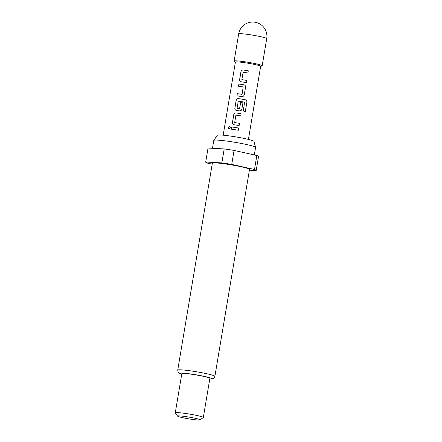 <?xml version="1.0" encoding="UTF-8"?>
<svg xmlns="http://www.w3.org/2000/svg" width="442" height="442" viewBox="0 0 442 442"><rect width="100%" height="100%" fill="white"/><g stroke="black" fill="none" stroke-linecap="round" stroke-linejoin="round"><path stroke-width="0.66" d="M229.757 126.5L228.392 127.749L229.022 129.18M230.459 127.948L229.707 126.489L228.293 127.721L228.962 129.163L230.459 127.948M241.862 79.637L241.901 79.654A12.652 0.983 9.5 0 1 243.094 79.831A12.652 0.983 9.5 0 1 246.664 80.422L246.68 80.411A12.796 0.995 9.5 0 0 243.072 79.82A12.796 0.995 9.5 0 0 241.862 79.637L243.106 72.223A12.796 0.995 9.5 0 1 244.315 72.405A12.796 0.995 9.5 0 1 247.923 72.996L248.288 70.797A12.796 0.995 9.5 0 0 244.68 70.201A12.796 0.995 9.5 0 0 243.188 69.98C241.984 69.935 241.227 70.538 240.929 71.781L239.636 79.488C239.525 80.748 240.05 81.521 241.21 81.798A12.796 0.995 9.5 0 1 242.702 82.019A12.796 0.995 9.5 0 1 246.31 82.615L246.68 80.411M241.255 81.82C240.105 81.538 239.586 80.77 239.702 79.505L240.989 71.797C241.288 70.554 242.034 69.958 243.233 70.002A12.652 0.983 9.5 0 1 244.702 70.217A12.652 0.983 9.5 0 1 248.271 70.803L248.288 70.797M246.299 82.61L246.664 80.422M236.962 95.864L237.326 93.671A12.652 0.983 9.5 0 1 240.702 94.146A12.652 0.983 9.5 0 1 241.945 94.339L241.934 94.328A12.796 0.995 9.5 0 0 240.675 94.135A12.796 0.995 9.5 0 0 237.266 93.654L236.901 95.853A12.796 0.995 9.5 0 1 240.31 96.334A12.796 0.995 9.5 0 1 241.857 96.577L243.553 96.113L244.26 94.87L245.553 87.162C245.642 85.886 245.067 85.085 243.835 84.759A12.796 0.995 9.5 0 0 242.288 84.516A12.796 0.995 9.5 0 0 238.879 84.035L238.509 86.24A12.796 0.995 9.5 0 1 241.918 86.72A12.796 0.995 9.5 0 1 243.172 86.914L242.105 94.207M238.57 86.245L238.94 84.057A12.652 0.983 9.5 0 1 242.31 84.532A12.652 0.983 9.5 0 1 243.846 84.776L243.835 84.759M237.034 108.505L237.072 108.522A12.652 0.983 9.5 0 1 238.266 108.704A12.652 0.983 9.5 0 1 239.509 108.898L239.498 108.881A12.796 0.995 9.5 0 0 238.244 108.688A12.796 0.995 9.5 0 0 237.034 108.505L238.277 101.091A12.796 0.995 9.5 0 1 239.481 101.273A12.796 0.995 9.5 0 1 244.614 102.141L243.271 111.03A12.796 0.995 9.5 0 1 245.349 111.434L246.901 102.185C247.006 100.909 246.476 100.096 245.304 99.754A12.796 0.995 9.5 0 0 239.89 98.831A12.796 0.995 9.5 0 0 238.398 98.61C237.188 98.566 236.437 99.163 236.138 100.406L234.846 108.113C234.735 109.378 235.26 110.146 236.42 110.428A12.796 0.995 9.5 0 1 237.912 110.649A12.796 0.995 9.5 0 1 239.465 110.892L241.161 110.428L241.868 109.185L242.923 102.875A12.796 0.995 9.5 0 0 240.719 102.5L239.509 108.898M236.464 110.445C235.315 110.168 234.796 109.395 234.906 108.135L236.199 100.428C236.498 99.185 237.243 98.583 238.442 98.627A12.652 0.983 9.5 0 1 239.912 98.848A12.652 0.983 9.5 0 1 245.271 99.754L245.304 99.754M241.15 110.434L241.851 109.196L242.923 102.875M239.498 108.881L240.724 102.511A12.652 0.983 9.5 0 1 242.907 102.881M234.68 122.578L234.713 122.6A12.652 0.983 9.5 0 1 235.912 122.777A12.652 0.983 9.5 0 1 239.481 123.362L239.498 123.351A12.796 0.995 9.5 0 0 235.884 122.76A12.796 0.995 9.5 0 0 234.68 122.578L235.917 115.169A12.796 0.995 9.5 0 1 237.127 115.345A12.796 0.995 9.5 0 1 240.735 115.937L241.105 113.738A12.796 0.995 9.5 0 0 237.498 113.146A12.796 0.995 9.5 0 0 236.006 112.925C234.796 112.876 234.039 113.478 233.741 114.721L232.453 122.428C232.343 123.688 232.868 124.462 234.028 124.743A12.796 0.995 9.5 0 1 235.52 124.964A12.796 0.995 9.5 0 1 239.128 125.556L239.481 123.362M234.067 124.76C232.917 124.484 232.398 123.71 232.514 122.445L233.801 114.738C234.105 113.495 234.851 112.898 236.045 112.942A12.652 0.983 9.5 0 1 237.52 113.158A12.652 0.983 9.5 0 1 241.089 113.743L241.105 113.738M231.387 129.186L231.752 126.998A12.652 0.983 9.5 0 1 235.122 127.473A12.652 0.983 9.5 0 1 238.691 128.058L238.708 128.053A12.796 0.995 9.5 0 0 235.1 127.456A12.796 0.995 9.5 0 0 231.691 126.976L231.321 129.18A12.796 0.995 9.5 0 1 234.73 129.661A12.796 0.995 9.5 0 1 238.343 130.252L238.708 128.053M235.393 62.178L234.238 61.239A14.221 1.099 9.5 0 1 234.133 61.068A14.221 1.099 9.5 0 1 245.807 61.924A14.221 1.099 9.5 0 1 262.183 65.764A14.221 1.099 9.5 0 1 262.029 65.886L260.636 66.399M223.171 135.191L235.404 62.112A12.796 0.995 9.5 0 1 245.907 62.88A12.796 0.995 9.5 0 1 260.647 66.333L248.415 139.412M239.128 125.556L239.498 123.351M233.591 124.627L234.028 124.743M235.984 110.312L236.42 110.428M240.774 81.682L241.21 81.798M212.475 148.285L213.79 140.423A21.188 1.641 9.5 0 1 213.817 140.368L217.365 135.219A18.536 1.437 9.5 0 1 232.558 136.379A18.536 1.437 9.5 0 1 253.901 141.329L255.581 147.357A21.188 1.641 9.5 0 1 255.581 147.418L254.321 154.943M213.817 140.368A21.188 1.641 9.5 0 1 231.183 141.694A21.188 1.641 9.5 0 1 255.581 147.357M227.829 164.313A18.84 1.459 9.5 0 1 249.526 169.397L214.895 376.33A18.84 1.459 9.5 0 0 193.198 371.241A18.84 1.459 9.5 0 0 177.734 370.109L212.364 163.181A18.84 1.459 9.5 0 1 227.829 164.313M177.634 416.154L175.303 412.911A14.221 1.099 9.5 0 1 175.275 412.817A14.221 1.099 9.5 0 1 186.944 413.673A14.221 1.099 9.5 0 1 203.32 417.513A14.221 1.099 9.5 0 1 203.265 417.591L200.005 419.9A11.376 0.884 9.5 0 1 190.712 419.154A11.376 0.884 9.5 0 1 177.634 416.154A11.376 0.884 9.5 0 1 186.944 416.767A11.376 0.884 9.5 0 1 200.005 419.9M175.275 412.817L181.822 373.667A14.221 1.099 9.5 0 1 193.497 374.523A14.221 1.099 9.5 0 1 209.873 378.363L203.32 417.513M212.199 164.17L207.392 163.098A25.592 1.983 9.5 0 1 205.701 162.065A25.592 1.983 9.5 0 1 205.712 162.032L221.856 162.905A25.592 1.983 9.5 0 1 226.707 163.601A25.592 1.983 9.5 0 1 231.73 164.413L254.498 169.485A25.592 1.983 9.5 0 1 256.189 170.513A25.592 1.983 9.5 0 1 256.178 170.551L249.393 170.181M221.856 162.905L224.193 148.921A25.592 1.983 9.5 0 1 229.05 149.623A25.592 1.983 9.5 0 1 234.072 150.429L231.73 164.413M254.498 169.485L256.835 155.501A25.592 1.983 9.5 0 1 258.526 156.534L256.189 170.513M205.701 162.065L208.038 148.081A25.592 1.983 9.5 0 1 208.049 148.048L205.712 162.032M256.835 155.501L234.072 150.429M224.193 148.921L208.049 148.048M243.172 86.914L242.111 94.218M238.326 130.252L238.691 128.058M240.719 115.937L241.089 113.743M245.293 111.423L246.901 102.185M246.84 102.185C246.951 100.909 246.426 100.096 245.271 99.754M243.548 96.124L244.244 94.881L245.553 87.162M245.537 87.173C245.625 85.892 245.061 85.096 243.846 84.776M247.907 72.996L248.271 70.803M266.532 38.371A14.221 1.099 9.5 0 1 266.725 38.609A14.221 14.221 0 0 0 260.321 24.255A14.221 14.221 0 0 0 238.68 33.912A14.221 1.099 9.5 0 1 250.349 34.769A14.221 1.099 9.5 0 1 266.532 38.371M181.728 374.23A15.995 1.238 9.5 0 1 193.204 374.335A15.995 1.238 9.5 0 1 208.641 377.407A15.995 1.238 9.5 0 1 209.779 378.921M262.183 65.764L266.725 38.609M209.773 378.96L213.027 378.623L213.967 378.032L214.895 376.33M181.723 374.263L178.756 372.882L178.06 372.02L177.734 370.109M234.133 61.068L238.68 33.912"/></g></svg>
